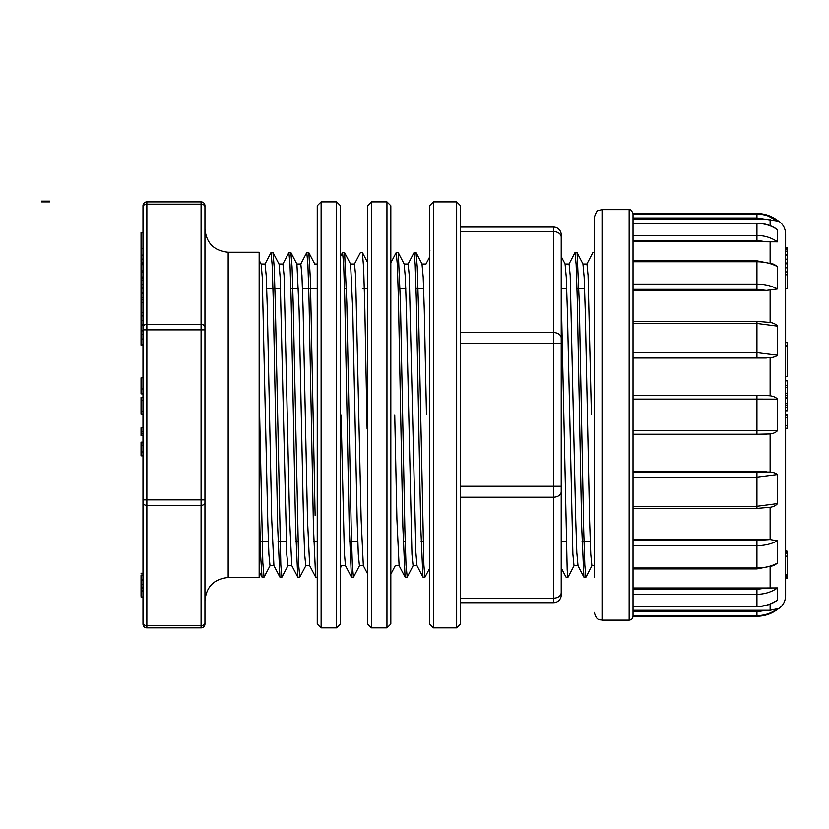 <?xml version="1.0" encoding="UTF-8"?>
<svg xmlns="http://www.w3.org/2000/svg" width="829" height="829" viewBox="0 0 829 829"><rect width="100%" height="100%" fill="white"/><g stroke="black" fill="none" stroke-linecap="round" stroke-linejoin="round"><path stroke-width="1.24" d="M142.982 596.994L141.044 596.994L142.982 597.294L142.982 622.869L142.982 325.434L141.044 325.434L141.044 312.367L141.044 312.896L142.982 312.367M201.074 201.893A3.876 3.876 0 0 1 204.95 205.768L204.95 329.869L142.982 329.869L142.982 327.134A3.876 2.736 180 0 1 146.857 324.398L201.074 324.398L201.074 201.893L146.857 201.893L146.857 625.605L201.074 625.605L201.074 505.379L146.857 505.379A3.876 2.736 180 0 1 142.982 502.643L142.982 573.254L141.044 573.254M146.857 627.874A3.876 3.876 0 0 1 142.982 624.009L142.982 622.869A3.876 2.736 180 0 0 146.857 625.605L146.857 627.874L201.074 627.874L201.074 625.605A3.876 2.736 180 0 0 204.95 622.869L204.95 624.009A3.876 3.876 0 0 1 201.074 627.874M142.982 327.134L142.982 205.768A3.876 3.876 0 0 1 146.857 201.893M259.166 260.316L261.166 264.14L262.254 277.197L267.767 521.534L268.886 554.218L270.005 565.689M273.912 565.596L271.725 519.555L267.311 308.191L266.192 275.56L265.073 264.109M273.083 252.679L279.062 264.161L280.14 277.207L286.772 554.29L287.881 565.72L291.901 565.73M291.798 565.627L289.611 519.576L284.078 275.58L282.958 264.047L279 264.047M296.927 264.15L299.114 310.201L303.528 521.534L304.657 554.249L305.766 565.689M309.673 565.554L307.497 519.586L303.072 308.284L301.953 275.518L300.834 264.109M341.071 414.894L344.346 552.601L345.444 565.616L351.413 577.098L349.206 526.684L344.781 299.165L343.672 264.741L342.564 252.607L344.605 252.679L350.584 264.161L352.76 310.201L357.185 521.534L358.304 554.228L359.423 565.699M363.33 565.627L361.143 519.607L355.61 275.591L354.491 264.057L350.532 264.047M416.044 252.586L414.106 252.586L415.205 264.71L416.313 299.145L420.738 526.633L422.945 577.077L416.966 565.606L415.889 552.601L409.257 275.529L408.137 264.057L404.127 264.047L405.319 277.207L406.417 310.17L411.951 554.259L413.07 565.73L417.028 565.73M399.091 565.627L396.915 519.586L394.728 414.883M422.013 264.088L423.204 277.145L424.303 310.243L426.479 414.883M578.031 565.71L576.839 552.622L575.74 519.576L570.207 275.529L569.088 264.057L565.077 264.047L566.269 277.124L567.368 310.212L572.901 554.176L574.02 565.72L577.979 565.73M591.44 414.883L588.093 275.591L586.973 264.057L582.963 264.047L584.155 277.145L585.253 310.201L589.668 521.514L590.787 554.238L591.906 565.71M577.917 565.616L583.896 577.098L581.689 526.591L577.264 299.134L576.155 264.7L575.057 252.607L577.098 252.679L579.305 303.093L583.73 530.581L584.839 565.119L585.937 577.16M399.07 565.585L405.06 577.098L402.853 526.695L398.428 299.217L397.319 264.648L396.221 252.596L398.262 252.7L400.469 303.062L404.894 530.601L406.003 565.046L407.205 577.046M309.673 565.627L315.652 577.098L313.435 526.716L309.01 299.155L307.911 264.772L306.803 252.596L308.844 252.69L310.409 279.601L315.124 515.431M291.767 565.585L297.766 577.098L295.549 526.705L291.134 299.196L290.026 264.669L288.917 252.607L290.865 252.586M273.902 565.616L279.881 577.098L277.674 526.757L273.249 299.207L272.14 264.689L271.031 252.596L272.979 252.586L274.181 266.793L275.29 303.051L280.813 565.005L281.922 577.16L288.005 565.606M261.995 577.025L260.575 554.777L259.156 498.395M259.156 391.734L262.814 562.487L264.036 577.171L270.109 565.616M290.865 252.648L292.067 266.834L293.176 303.072L298.699 565.036L299.808 577.15L305.891 565.606M344.605 252.679L346.823 303.093L351.247 530.591L352.356 565.098L353.455 577.16M362.397 252.669L363.651 268.026L364.801 307.279L367.112 428.997M416.044 252.627L417.246 266.897L418.355 303.041L423.888 565.005L424.987 577.181L429.557 568.518M561.223 294.969L567.202 569.948L568.052 577.171L574.145 565.596M228.182 577.533L228.182 252.244L259.156 252.244L259.156 577.533L228.182 577.533C214.069 578.911 206.317 586.652 204.95 600.766M204.95 329.869L204.95 622.869M142.982 262.337L141.044 262.337L141.044 232.483L142.982 232.483M141.044 232.876L142.982 232.876M141.044 596.175L141.044 579.792L142.982 579.792M141.044 580.176L142.982 580.176M141.044 579.792L141.044 575.367M141.044 590.973L142.982 590.973M141.044 590.455L142.982 590.455M141.044 587.17L142.982 587.17M141.044 584.663L142.982 584.663M141.044 248.679L142.982 248.679M141.044 255.094L142.982 255.094M142.982 284.565L141.044 284.565L141.044 263.042L142.982 263.042M141.044 264.741L142.982 264.741M141.044 270.917L142.982 270.917M141.044 280.254L142.982 280.254M141.044 278.679L142.982 278.679M141.044 276.99L142.982 276.99M141.044 272.492L142.982 272.492M142.982 293.58L141.044 293.58L141.044 284.606L141.044 285.145L141.044 284.606L142.982 284.606M141.044 312.823L141.044 302.481L142.982 302.481M142.982 302.44L141.044 302.44L141.044 294.482M141.044 302.803L142.982 302.803L141.044 302.782M142.982 330.812L141.044 330.812L141.044 325.434M141.044 324.243L142.982 324.243M142.982 344.543L141.044 344.543L141.044 330.864L141.044 331.403L141.044 330.864L142.982 330.864M141.044 455.111L141.044 442.147L142.982 442.147M142.982 393.889L141.044 393.889L141.044 377.817L142.982 377.817M141.044 388.967L142.982 388.967M142.982 413.992L141.044 413.992L141.044 397.402L142.982 397.402M141.044 411.319L142.982 411.319M141.044 400.262L142.982 400.262M142.982 433.857L141.044 433.857L141.044 435.526L142.982 435.526M141.044 433.857L141.044 427.774L142.982 427.774M566.725 288.647L561.223 288.647L561.223 237.084L561.223 594.963A7.741 7.741 0 0 1 553.471 602.704L460.53 602.704M460.53 227.073L553.471 227.073A7.741 7.741 0 0 1 561.223 234.814L561.223 237.084A7.741 5.482 180 0 0 553.471 231.602L460.53 231.602M433.422 627.874L429.557 624.009L429.557 205.768L433.422 201.893L433.422 627.874L456.665 627.874L456.665 201.893L433.422 201.893M456.665 201.893L460.53 205.768L460.53 624.009L456.665 627.874M386.956 627.874L386.956 201.893L371.465 201.893L371.465 627.874L386.956 627.874L390.822 624.009L390.822 205.768L386.956 201.893M371.465 627.874L367.589 624.009L367.589 205.768L371.465 201.893M321.124 627.874L317.248 624.009L317.248 205.768L321.124 201.893L321.124 627.874L336.615 627.874L336.615 201.893L321.124 201.893M336.615 201.893L340.481 205.768L340.481 624.009L336.615 627.874M44.196 201.126L49.688 201.126L49.688 201.893L41.45 201.893L41.45 201.126L44.196 201.126L44.196 201.893M785.612 274.813L785.612 288.637L787.55 288.637L787.55 274.813L785.612 274.813L785.612 247.519L787.55 247.519L787.55 248.213L785.612 248.213M785.612 551.316L787.55 551.316L785.612 550.891L785.612 577.326M787.55 551.316L787.55 576.87L785.612 576.891L787.55 577.326M773.716 264.088L777.519 266.71L777.519 288.969L766.359 290.419L633.035 290.419L633.035 214.131L756.939 214.131L756.939 213.519C764.556 213.581 771.416 215.882 777.519 220.431C782.7 223.488 785.405 228.027 785.612 234.037L785.612 595.73C785.405 601.75 782.7 606.289 777.519 609.346L777.436 608.724M633.035 223.374L756.939 223.188L633.035 223.374M766.359 219.509L633.035 219.509L633.035 217.996L756.939 217.996L777.519 221.063L777.519 220.431M633.035 261.767L633.035 260.834L756.939 260.834L756.939 261.767L633.035 261.767M766.359 241.788L633.035 241.788L633.035 240.389L756.939 240.389L766.359 241.788L777.519 241.84L777.519 229.799C771.447 225.581 764.587 223.447 756.939 223.374L756.939 235.457C764.525 235.509 771.384 237.643 777.519 241.84M777.519 288.969C771.384 285.767 764.525 284.14 756.939 284.098L633.035 284.098L633.035 323.476L633.035 321.351L756.939 321.351L756.939 323.476L633.035 323.476L633.035 616.258L756.939 616.258L756.939 615.636C764.525 615.584 771.384 613.273 777.519 608.704C771.447 613.253 764.587 615.564 756.939 615.636L633.035 615.636M633.035 357.434L633.035 352.657L756.939 352.657L777.519 355.258C775.965 356.563 773.498 357.392 770.12 357.755L633.035 357.434M766.359 358.004L633.035 358.004L633.035 395.526L766.359 395.526L756.939 395.526L756.939 399.091L633.035 399.091M756.939 568.932L633.035 568.932L633.035 568.01L756.939 568.01C764.525 567.969 771.384 566.321 777.519 563.067L773.903 565.616L756.939 568.932L756.939 545.669L633.035 545.669M633.035 611.781L756.939 611.781L766.359 610.268L633.035 610.268M766.359 610.268L770.12 610.289L777.519 608.704M766.359 395.526L770.12 395.785C773.519 396.272 775.975 397.392 777.519 399.143L777.519 430.624C775.965 432.386 773.498 433.505 770.12 433.981L756.939 434.251L766.359 434.251M633.035 472.343L770.12 472.022C773.519 472.385 775.975 473.214 777.519 474.52L777.519 503.597C775.965 505.545 773.498 506.778 770.12 507.307L756.939 508.415L756.939 506.301L777.519 503.597M633.035 540.415L756.939 540.415L770.12 539.555L777.519 540.809L777.519 563.067M633.035 589.378L756.939 589.378L766.359 587.989L777.519 587.927L777.519 599.978L776.742 600.662M776.224 228.773L777.519 229.799M777.519 355.258L777.519 326.17C775.975 324.232 773.519 322.999 770.12 322.46L756.939 321.351M766.359 587.989L633.035 587.989M766.359 539.347L633.035 539.347M766.359 471.763L633.035 471.763M756.939 217.996L756.939 214.131C764.525 214.193 771.384 216.504 777.519 221.063M777.467 221.022L768.193 216.048M633.035 214.131L633.035 213.519L756.939 213.519M777.519 266.71C771.447 263.467 764.587 261.819 756.939 261.767L756.939 289.352L633.035 289.352M766.359 290.419L756.939 289.352M777.519 326.17L756.939 323.476L756.939 357.434M633.035 430.686L777.519 430.624M777.519 399.143L756.939 399.091L756.939 434.251L633.035 434.251M777.519 474.52L756.939 477.121L633.035 477.121M777.519 540.809C771.447 544 764.587 545.617 756.939 545.669L756.939 540.415M633.035 606.403L756.939 606.403C764.525 606.351 771.384 604.206 777.519 599.978M777.519 587.927C771.447 592.113 764.587 594.248 756.939 594.31L633.035 594.31M594.31 577.181L594.31 217.385C596.051 212.245 597.502 209.934 598.652 210.431L602.051 209.644L602.051 620.133L629.159 620.133L629.159 209.644C630.164 208.887 631.46 210.183 633.035 213.519M785.612 345.703L787.55 345.703L787.55 342.646L785.612 342.646M787.55 345.703L787.55 346.315L785.612 346.315M785.612 398.324L787.55 398.324L787.55 405.122L785.612 405.122M787.55 403.619L785.612 403.619M787.55 405.122L787.55 407.163L785.612 407.163M787.55 407.163L787.55 410.78L785.612 410.78M787.55 398.531L785.612 398.531M787.55 416.044L787.55 428.261L785.612 428.261M787.55 428.261L785.612 428.479M785.612 380.843L787.55 380.843L787.55 385.392L785.612 385.392M787.55 385.392L787.55 387.412L785.612 387.412M787.55 387.412L787.55 393.205L785.612 393.205M787.55 393.205L787.55 395.35L785.612 395.35M787.55 395.35L787.55 397.371L785.612 397.371M787.55 346.315L787.55 376.729L785.612 376.729M787.55 248.213L785.612 248.441M787.55 248.441L785.612 248.586M787.55 248.586L785.612 248.814M787.55 248.814L787.55 249.705L785.612 249.705M787.55 249.705L785.612 249.975M787.55 249.975L787.55 251.353L785.612 251.353M787.55 575.098L785.612 575.098M787.55 574.746L785.612 574.746M787.55 576.507L785.612 576.507M787.55 251.353L787.55 254.814L785.612 254.814M787.55 251.715L785.612 251.715M787.55 254.814L785.612 255.187M787.55 255.187L787.55 263.031L785.612 263.031M787.55 263.031L785.612 263.311M787.55 263.311L787.55 263.85L785.612 263.85M787.55 263.85L787.55 271.922L785.612 271.922M787.55 271.922L787.55 274.813M204.95 206.908A3.876 2.736 180 0 0 201.074 204.162L146.857 204.162A3.876 2.736 180 0 0 142.982 206.908M204.95 327.134A3.876 2.736 180 0 0 201.074 324.398L201.074 499.897L204.95 499.897M204.95 502.643A3.876 2.736 180 0 1 201.074 505.379L201.074 499.897L142.982 499.897M141.044 575.067L142.982 575.067M141.044 588.082L142.982 588.082M141.044 259.083L142.982 259.083M141.044 292.751L142.982 292.751M141.044 288.16L142.982 288.16M141.044 299.715L142.982 299.715M141.044 297.414L142.982 297.414M141.044 320.502L142.982 320.502M141.044 315.911L142.982 315.911M141.044 338.999L142.982 338.999M141.044 334.419L142.982 334.419M141.044 442.904L142.982 442.904M141.044 455.39L142.982 455.39M141.044 451.971L142.982 451.971M141.044 445.194L142.982 445.194M141.044 393.257L142.982 393.257M141.044 431.567L142.982 431.567M460.53 332.553L553.471 332.553L553.471 227.073M460.53 486.271L553.471 486.271L553.471 343.507L460.53 343.507M460.53 598.165L553.471 598.165L553.471 497.224L460.53 497.224M553.471 602.704L553.471 598.165A7.741 5.482 0 0 0 561.223 592.694M561.223 491.742A7.741 5.482 0 0 1 553.471 497.224L553.471 486.271L561.223 486.271M561.223 343.507L553.471 343.507L553.471 332.553A7.741 5.482 180 0 1 561.223 338.035M770.12 610.289L770.12 604.103M770.12 472.022L770.12 433.981M770.12 539.555L770.12 507.348M770.12 588.113L770.12 566.984M770.12 225.675L770.12 219.478M770.12 262.793L770.12 241.664M770.12 322.46L770.12 290.223M770.12 395.785L770.12 357.755M756.939 611.781L756.939 615.636M633.035 235.457L756.939 235.457L756.939 240.389M633.035 506.301L756.939 506.301L756.939 472.343M633.035 606.59L756.939 606.59L756.939 589.378M787.55 415.308L785.612 415.308M787.55 417.474L785.612 417.474M787.55 425.65L785.612 425.65M787.55 553.171L785.612 553.171M787.55 556.145L785.612 556.145M787.55 259.156L785.612 259.156M787.55 267.85L785.612 267.85M261.114 264.047L265.073 264.047M270.005 565.73L273.964 565.73M296.823 264.047L300.834 264.047M305.766 565.73L309.725 565.73M314.709 264.047L317.248 264.047M341.538 565.73L345.496 565.73M359.423 565.73L363.382 565.73M395.184 565.73L399.143 565.73M422.065 264.047L426.023 264.047M591.906 565.73L594.31 565.73M586.849 264.171L592.839 252.679M568.984 264.15L574.953 252.679M561.223 567.886L566.01 577.098M425.971 264.047L429.557 257.166M408.013 264.171L414.003 252.679M390.822 262.845L396.127 252.679M363.32 565.606L367.589 573.823M354.377 264.171L360.356 252.679M340.481 256.503L342.47 252.679M300.73 264.161L306.709 252.679M282.824 264.192L288.824 252.679M264.969 264.14L270.938 252.679M259.156 571.647L261.995 577.098M262.088 577.181L264.036 577.181M279.974 577.181L281.922 577.181M297.86 577.181L299.808 577.181M315.745 577.181L317.248 577.181M351.506 577.181L353.455 577.181M405.163 577.181L407.101 577.181M423.039 577.181L424.987 577.181M566.114 577.181L568.052 577.181M583.989 577.181L585.937 577.181M360.449 252.586L362.397 252.586M592.932 252.586L594.31 252.586M290.979 252.721L296.948 264.182M308.844 252.69L314.823 264.15M340.481 567.844L341.589 565.73M353.568 577.067L359.527 565.627M362.532 252.752L367.589 262.472M390.822 574.196L395.236 565.73M398.262 252.69L404.251 264.192M407.226 577.057L413.194 565.585M416.148 252.7L422.127 264.161M561.223 256.534L565.202 264.182M577.098 252.679L583.067 264.15M586.051 577.067L592.01 565.627M584.611 288.647L576.984 288.647M423.66 288.647L416.034 288.647M405.775 288.647L398.148 288.647M367.589 288.647L362.387 288.647M346.449 288.647L344.501 288.647M316.357 288.647L302.481 288.647M298.471 288.647L290.855 288.647M280.596 288.647L266.72 288.647M590.258 541.13L582.062 541.13M566.124 541.13L561.223 541.13M423.059 541.13L421.111 541.13M405.174 541.13L403.226 541.13M357.776 541.13L349.579 541.13M317.248 541.13L313.808 541.13M297.87 541.13L295.922 541.13M286.233 541.13L278.047 541.13M268.358 541.13L260.161 541.13M228.182 252.244C214.069 250.866 206.317 243.115 204.95 229.001M141.044 312.315L142.982 312.315M141.044 345.123L142.982 345.123M141.044 455.867L142.982 455.867M429.899 250.389L429.546 250.99M602.051 209.644L629.159 209.644M756.939 616.258C764.556 616.196 771.416 613.895 777.519 609.346M776.835 229.177L776.814 229.167C770.856 225.239 764.224 223.239 756.939 223.188M756.939 260.834L774.234 264.306M633.035 508.415L756.939 508.415M776.835 600.6C770.866 604.538 764.234 606.527 756.939 606.59M629.159 620.133C631.511 619.905 632.807 618.61 633.035 616.258M602.051 620.133C599.937 619.387 596.745 621.377 594.31 612.382M787.55 414.769L785.612 414.769M787.55 578.694L785.612 578.694M787.55 552.425L785.612 552.425"/></g></svg>
